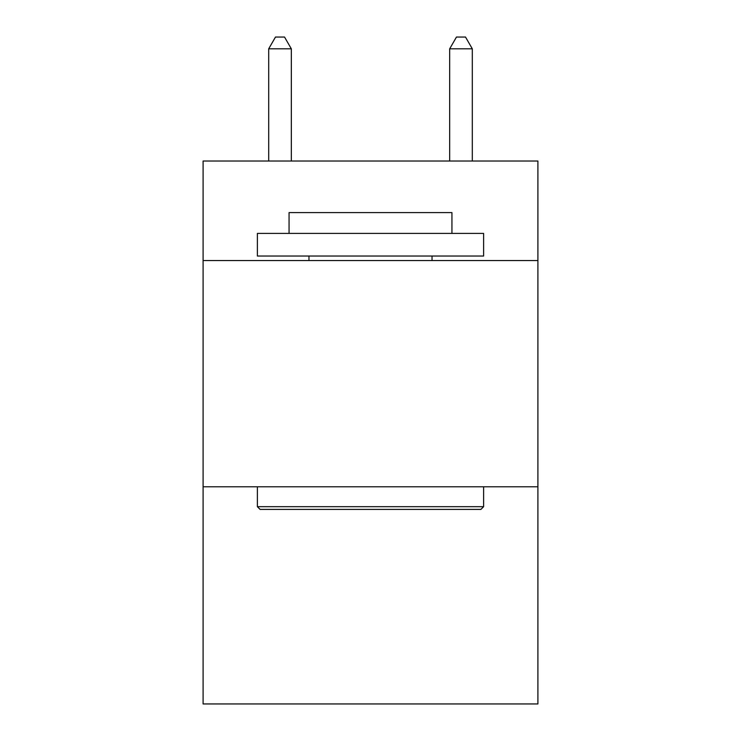 <?xml version="1.0" encoding="UTF-8"?>
<svg xmlns="http://www.w3.org/2000/svg" width="741" height="741" viewBox="0 0 741 741"><rect width="100%" height="100%" fill="white"/><g stroke="black" fill="none" stroke-linecap="round" stroke-linejoin="round"><path stroke-width="1.11" d="M537.901 260.554L537.901 161.019L203.099 161.019L203.099 260.554L537.901 260.554L537.901 703.95L203.099 703.95L203.099 260.554M537.901 486.781L203.099 486.781M260.1 509.4L257.386 506.687L483.614 506.687L480.9 509.4L260.1 509.4M483.614 233.406L483.614 256.034L257.386 256.034L257.386 233.406L483.614 233.406M289.064 233.406L289.064 212.602L451.936 212.602L451.936 233.406M483.614 486.781L483.614 506.687M257.386 486.781L257.386 506.687M432.031 256.034L432.031 260.554M308.969 256.034L308.969 260.554M291.324 161.019L291.324 48.813L268.696 48.813L268.696 161.019M268.696 48.813L275.485 37.05L284.535 37.05L291.324 48.813M472.304 161.019L472.304 48.813L449.676 48.813L449.676 161.019M449.676 48.813L456.465 37.05L465.515 37.05L472.304 48.813"/></g></svg>
